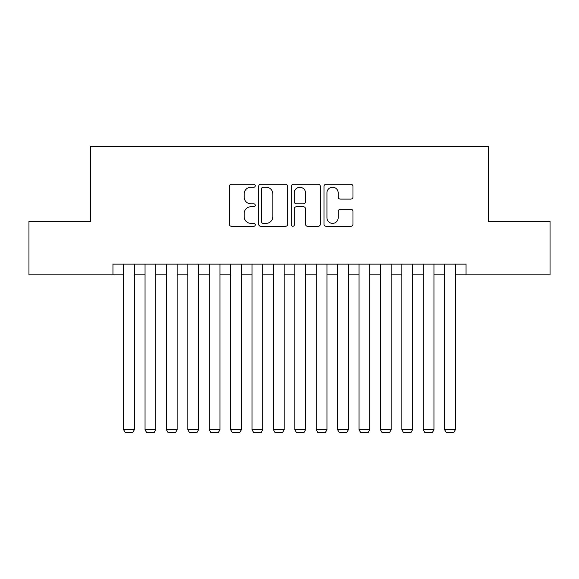 <?xml version="1.0" encoding="UTF-8"?>
<svg xmlns="http://www.w3.org/2000/svg" width="579" height="579" viewBox="0 0 579 579"><rect width="100%" height="100%" fill="white"/><g stroke="black" fill="none" stroke-linecap="round" stroke-linejoin="round"><path stroke-width="0.87" d="M255.259 185.75A1.469 1.469 0 0 0 253.79 184.281L231.47 184.281A2.099 2.099 0 0 0 229.371 186.387L229.371 224.196A2.099 2.099 0 0 0 231.47 226.295L253.79 226.295A1.469 1.469 0 0 0 255.259 224.826A1.469 1.469 0 0 0 253.79 223.356L250.902 223.356A6.724 6.724 0 0 1 244.179 216.633L244.179 213.485A6.724 6.724 0 0 1 250.902 206.761L253.79 206.761A1.469 1.469 0 0 0 255.259 205.292A1.469 1.469 0 0 0 253.79 203.822L250.902 203.822A6.724 6.724 0 0 1 244.179 197.099L244.179 193.943A6.724 6.724 0 0 1 250.902 187.227L253.79 187.227A1.469 1.469 0 0 0 255.259 185.75M350.888 199.089A2.099 2.099 0 0 0 352.987 196.99L352.987 186.387A2.099 2.099 0 0 0 350.888 184.281L326.1 184.281A2.099 2.099 0 0 0 324.001 186.387L324.001 224.196A2.099 2.099 0 0 0 326.1 226.295L350.888 226.295A2.099 2.099 0 0 0 352.987 224.196L352.987 211.378A2.099 2.099 0 0 0 350.888 209.28L340.278 209.28A2.099 2.099 0 0 0 338.179 211.378L338.179 217.733A5.616 5.616 0 0 1 332.563 223.356A5.616 5.616 0 0 1 326.94 217.733L326.94 192.843A5.616 5.616 0 0 1 332.563 187.227A5.616 5.616 0 0 1 338.179 192.843L338.179 196.99A2.099 2.099 0 0 0 340.278 199.089L350.888 199.089M112.948 274.844L28.95 274.844L28.95 221.337L90.476 221.337L90.476 146.436L488.524 146.436L488.524 221.337L550.05 221.337L550.05 274.844L466.052 274.844L466.052 264.14L112.948 264.14L112.948 274.844L123.645 274.844M287.662 186.387A2.099 2.099 0 0 0 285.563 184.281L260.774 184.281A2.099 2.099 0 0 0 258.675 186.387L258.675 224.196A2.099 2.099 0 0 0 260.774 226.295L285.563 226.295A2.099 2.099 0 0 0 287.662 224.196L287.662 186.387M293.437 184.281L318.226 184.281A2.099 2.099 0 0 1 320.325 186.387L320.325 224.196A2.099 2.099 0 0 1 318.226 226.295L307.615 226.295A2.099 2.099 0 0 1 305.517 224.196L305.517 208.86A2.099 2.099 0 0 0 303.418 206.761L296.383 206.761A2.099 2.099 0 0 0 294.277 208.86L294.277 224.826A1.469 1.469 0 0 1 292.808 226.295A1.469 1.469 0 0 1 291.338 224.826L291.338 186.387A2.099 2.099 0 0 1 293.437 184.281M134.35 274.844L145.047 274.844M155.751 274.844L166.448 274.844M177.145 274.844L187.849 274.844M198.546 274.844L209.251 274.844M219.948 274.844L230.652 274.844M241.349 274.844L252.046 274.844M262.75 274.844L273.447 274.844M284.151 274.844L294.849 274.844M305.553 274.844L316.25 274.844M326.954 274.844L337.651 274.844M348.348 274.844L359.052 274.844M369.749 274.844L380.454 274.844M391.151 274.844L401.855 274.844M412.552 274.844L423.249 274.844M433.953 274.844L444.65 274.844M455.355 274.844L466.052 274.844M263.083 187.227A1.469 1.469 0 0 0 261.614 188.696L261.614 221.887A1.469 1.469 0 0 0 263.083 223.356L266.13 223.356A6.724 6.724 0 0 0 272.854 216.633L272.854 193.943A6.724 6.724 0 0 0 266.13 187.227L263.083 187.227M305.517 192.952A5.616 5.616 0 0 0 299.9 187.328A5.616 5.616 0 0 0 294.277 192.952L294.277 201.716A2.099 2.099 0 0 0 296.383 203.822L303.418 203.822A2.099 2.099 0 0 0 305.517 201.716L305.517 192.952M134.35 264.14L134.35 429.777L123.645 429.777L123.645 264.14M134.35 429.777L132.743 432.564L125.252 432.564L123.645 429.777M155.751 264.14L155.751 429.777L145.047 429.777L145.047 264.14M155.751 429.777L154.144 432.564L146.653 432.564L145.047 429.777M177.145 264.14L177.145 429.777L166.448 429.777L166.448 264.14M177.145 429.777L175.546 432.564L168.055 432.564L166.448 429.777M198.546 264.14L198.546 429.777L187.849 429.777L187.849 264.14M198.546 429.777L196.94 432.564L189.456 432.564L187.849 429.777M219.948 264.14L219.948 429.777L209.251 429.777L209.251 264.14M219.948 429.777L218.341 432.564L210.85 432.564L209.251 429.777M241.349 264.14L241.349 429.777L230.652 429.777L230.652 264.14M241.349 429.777L239.742 432.564L232.251 432.564L230.652 429.777M262.75 264.14L262.75 429.777L252.046 429.777L252.046 264.14M262.75 429.777L261.143 432.564L253.653 432.564L252.046 429.777M284.151 264.14L284.151 429.777L273.447 429.777L273.447 264.14M284.151 429.777L282.545 432.564L275.054 432.564L273.447 429.777M305.553 264.14L305.553 429.777L294.849 429.777L294.849 264.14M305.553 429.777L303.946 432.564L296.455 432.564L294.849 429.777M326.954 264.14L326.954 429.777L316.25 429.777L316.25 264.14M326.954 429.777L325.347 432.564L317.857 432.564L316.25 429.777M348.348 264.14L348.348 429.777L337.651 429.777L337.651 264.14M348.348 429.777L346.749 432.564L339.258 432.564L337.651 429.777M369.749 264.14L369.749 429.777L359.052 429.777L359.052 264.14M369.749 429.777L368.15 432.564L360.659 432.564L359.052 429.777M391.151 264.14L391.151 429.777L380.454 429.777L380.454 264.14M391.151 429.777L389.544 432.564L382.06 432.564L380.454 429.777M412.552 264.14L412.552 429.777L401.855 429.777L401.855 264.14M412.552 429.777L410.945 432.564L403.454 432.564L401.855 429.777M433.953 264.14L433.953 429.777L423.249 429.777L423.249 264.14M433.953 429.777L432.347 432.564L424.856 432.564L423.249 429.777M455.355 264.14L455.355 429.777L444.65 429.777L444.65 264.14M455.355 429.777L453.748 432.564L446.257 432.564L444.65 429.777"/></g></svg>

